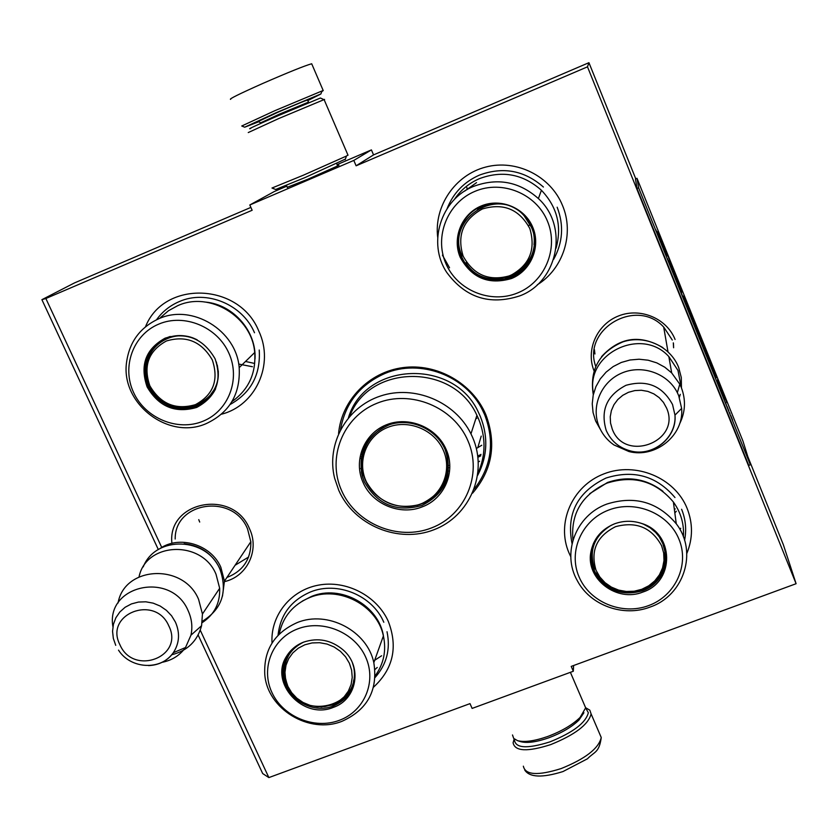 <?xml version="1.0" encoding="UTF-8"?>
<svg xmlns="http://www.w3.org/2000/svg" width="838" height="838" viewBox="0 0 838 838"><rect width="100%" height="100%" fill="white"/><g stroke="black" fill="none" stroke-linecap="round" stroke-linejoin="round"><path stroke-width="1.26" d="M161.744 547.465L45.86 298.506L252.144 210.265L249.808 204.975L353.804 160.425L356.119 165.798L587.49 66.831L796.1 583.709L571.223 666.399L573.307 671.259L472.119 708.414L470.003 703.627L268.862 777.591L200.261 630.218M472.59 493.153C492.367 469.929 496.777 443.731 485.799 414.548C472.517 383.176 436.891 362.99 402.879 367.631C368.814 372.093 341.485 400.459 338.573 433.539M224.479 581.614C247.147 576.638 259.864 550.095 249.483 528.684C233.383 488.523 167.37 501.072 171.884 543.055M675.082 339.463C666.713 318.346 640.263 307.284 618.716 315.884C597.044 324.18 585.615 349.855 593.995 370.742M437.687 237.217C433.916 206.2 455.097 174.901 485.747 167.055C516.323 158.937 550.576 176.053 562.466 205.383C574.596 233.697 563.188 268.935 537.284 284.794M449.545 267.783L442.433 255.161M145.498 326.789C163.923 279.829 239.637 282.532 258.879 331.293C274.571 364.425 255.59 405.676 221.515 414.192M570.804 556.809L569.033 553.017C556.023 523.132 572.113 485.925 603.905 473.879C635.508 461.382 674.768 477.597 687.066 508.247C693.016 523.415 692.942 538.488 686.814 553.468M272.036 643.018C270.255 615.804 290.409 590.35 318.335 585.165C346.22 579.791 377.027 595.808 388.371 621.534C398.102 647.166 393.158 669.038 373.559 687.139M45.86 298.506L41.9 299.679L74.393 282.961L250.887 207.405M268.862 777.591L262.682 773.547L198.145 635.026M158.33 549.581L41.9 299.679M573.307 671.259L573.611 665.529M796.1 583.709L783.404 544.857L747.779 456.532M587.49 66.831L588.936 62.693L635.77 178.819M588.936 62.693L373.549 154.894L356.119 165.798M353.804 160.425L371.412 149.897L373.549 154.894M249.808 204.975L274.372 191.493L286.795 186.172M337.075 164.615L371.412 149.897M337.484 165.568C339.516 164.824 339.589 164.929 337.683 165.903L307.808 179.248L287.287 187.293M226.899 577.476C243.03 571.139 251.012 559.281 250.866 541.914L247.545 528.893C233.289 493.268 174.807 501.501 175.184 538.792L175.173 539.023M672.286 340.029L663.853 327.249C636.828 297.134 582.138 328.894 595.692 366.29M248.614 557.029L235.069 565.273M673.459 343.35L673.605 347.76L673.302 342.847M594.414 349.624L594.938 353.982M340.521 429.548C345.204 403.277 359.984 384.59 384.872 373.507C420.11 358.402 465.834 375.581 482.583 410.285L484.668 414.747C495.017 441.815 491.539 466.588 474.256 489.046M159.482 548.9C178.85 534.707 211.071 544.333 220.844 567.274L224.448 581.153L222.479 596.143M184.109 543.726C200.334 545.475 212.14 553.583 219.546 568.038L221.609 573.548M139.045 576.879C145.99 541.861 202.01 539.756 216.015 574.25L219.671 588.286L202.44 614.013L198.596 599.39C183.721 562.979 124.338 565.849 118.064 603.004M202.147 622.676C214.371 614.61 220.205 603.14 219.671 588.286M171.696 654.771C187.461 650.759 197.422 641.07 201.581 625.714L202.44 614.013M112.921 626.73C105.431 584.987 171.622 570.626 188.173 610.787C191.808 618.811 192.74 626.939 190.959 635.173L201.581 625.714M161.786 662.376C171.832 660.47 179.751 655.515 185.533 647.502L190.959 635.173M601.558 356.642C619.471 337.19 639.907 334.184 662.868 347.613M593.545 393.619C584.631 354.264 641.311 325.961 668.839 356.59L677.984 370.448L681.064 386.391M600.616 429.863L595.609 420.948L593.063 412.537L592.246 403.801L593.21 395.065L595.912 386.664L600.259 378.912L606.094 372.135L613.175 366.583L621.251 362.477L629.998 359.994L639.08 359.219L648.141 360.204L656.814 362.885L664.764 367.191L671.688 372.92L679.786 384.171L681.263 387.397C686.029 399.841 685.453 412.045 679.555 423.997M599.18 426.793C590.717 406.912 600.815 382.159 621.293 373.277C641.636 364.142 667.645 373.14 677.355 392.697L678.717 395.704L681.629 408.42C684.154 435.299 655.578 458.47 629.003 451.556L613.877 444.915C607.225 440.222 602.323 434.178 599.18 426.793M198.763 519.644L199.695 522.053M585.647 707.963L588.339 712.709C585.825 722.817 573.024 732.538 549.927 741.881C526.568 749.224 514.71 748.282 514.364 739.053M585.594 707.691L589.826 710.174L591.104 713.924C588.412 724.577 574.941 734.8 550.681 744.615C527.427 752.032 514.899 751.424 513.097 742.803L514.176 738.896M258.9 121.709L244.706 127.198L276.131 112.701L320.891 93.961L307.85 100.56M244.675 127.187L241.742 126.004L274.801 110.7L321.96 90.986L323.248 90.556L321.698 91.709M583.908 712.729L578.985 720.041C571.788 727.017 561.732 732.936 548.806 737.796C536.498 742.08 527.102 743.358 520.628 741.651L520.293 741.546M583.929 703.805L585.657 707.827L580.074 717.454C572.364 724.933 561.565 731.27 547.696 736.487C534.487 741.085 524.42 742.468 517.486 740.635L513.704 738.414L512.5 734.968M250.74 128.486C246.267 129.942 255.401 125.69 278.132 115.707L320.42 98.015L324.149 99.722M248.247 132.561L278.782 118.525L324.589 99.397M345.172 159.649L346.492 156.025L303.429 175.173L271.983 188.026L275.66 189.493L305.042 177.551L345.392 159.073M346.492 156.025L347.927 155.02M160.456 317.592L168.438 310.762L177.687 305.692C209.657 290.901 252.091 316.764 254.7 352.526C256.145 373.434 248.572 389.785 231.979 401.57M254.647 363.451L245.524 361.471M215.649 388.759C211.752 396.584 205.792 402.198 197.747 405.602C173.801 416.517 142.837 393.703 145.749 367.191C146.671 356.862 151.123 348.514 159.105 342.134M165.568 338.217L170.208 336.457M216.351 361.953L218.299 371.506C218.592 387.9 211.48 399.517 196.972 406.346C172.984 417.282 141.968 394.436 144.88 367.861C146.367 353.982 153.406 344.135 165.966 338.301C176.347 334.226 186.748 334.729 197.15 339.799M196.71 407.425C216.214 396.866 222.332 380.651 215.083 358.79C203.383 338.667 186.738 331.785 165.149 338.143C145.686 348.954 139.674 365.211 147.121 386.915C158.78 406.765 175.31 413.605 196.71 407.425M158.759 324.117C133.106 334.687 121.5 366.824 133.598 392.509C145.309 418.351 177.677 431.738 202.995 421.221C228.491 411.081 240.799 379.205 228.847 353.091C217.272 326.82 184.224 313.161 158.759 324.117M255.014 358.957C256.648 331.607 233.572 304.76 205.928 302.13M206.452 423.504C229.622 412.537 240.537 393.912 239.186 367.631C236.4 330.371 192.07 303.377 158.759 318.765C140.218 327.344 129.492 341.778 126.59 362.079C120.368 403.602 168.742 440.652 206.452 423.504M252.437 366.73L238.683 364.059M156.528 319.77C162.352 311.652 169.905 305.598 179.164 301.628C206.399 289.414 242.528 304.341 254.511 332.759M259.225 350.033C260.744 374.628 251.033 392.792 230.104 404.503M149.845 385.784C143.015 365.839 148.536 350.902 166.416 340.972C186.256 335.137 201.549 341.464 212.307 359.942C218.98 380.033 213.355 394.928 195.432 404.649C175.76 410.327 160.561 404.042 149.845 385.784M149.593 385.47L146.933 376.587L146.598 367.369C147.457 344.827 172.827 329.25 194.175 338.426M175.76 406.42C197.758 412.306 220.363 393.556 218.163 370.909L217.272 365.064M166.731 338.678L171.591 336.488M210.977 394.111L215.816 387.418M279.201 634.104C282.794 616.768 293.017 604.565 309.851 597.484C338.971 585.291 377.184 605.287 383.395 635.906C386.517 650.602 383.783 663.905 375.173 675.816M353.112 686.259C349.425 694.985 343.046 701.134 333.953 704.685L321.048 706.947M294.316 695.875C288.419 689.936 284.93 682.98 283.862 674.999C282.856 665.655 285.329 657.38 291.257 650.194M352.473 663.015L354.202 668.693C356.6 686.207 349.687 698.63 333.451 705.963C312.448 714.542 285.297 698.473 283.265 676.224C282.416 668.86 283.852 662.02 287.549 655.714C291.425 649.387 296.924 644.81 304.037 641.96M333.367 707.356C356.883 699.573 362.77 666.859 343.339 650.099C331.366 640.012 318.126 637.341 303.639 642.118C296.285 644.998 290.618 649.691 286.627 656.196C268.841 682.834 303.22 720.261 333.367 707.356M297.626 628.919C272.381 638.367 260.492 668.211 271.889 692.408C282.93 716.752 314.355 729.783 339.285 720.345C364.373 711.273 376.922 681.692 365.661 657.107C354.778 632.376 322.703 619.093 297.626 628.919M383.521 636.461C379.08 605.455 340.741 584.128 311.474 596.447L302.256 601.139M342.051 721.277C367.536 709.744 378.127 690.208 373.821 662.669C367.306 630.836 327.449 610.001 297.123 622.624C274.476 632.805 263.687 650.026 264.766 674.276C267.102 709 309.285 734.601 342.051 721.277M278.048 635.277C280.259 614.788 291.1 600.343 310.563 591.932C337.4 580.902 372.522 595.441 383.804 622.257M387.02 631.737C390.644 649.157 386.674 664.398 375.11 677.46M377.247 667.446L374.953 669.499M287.895 686.395L285.611 679.461L284.972 672.286L286.009 665.225L288.681 658.626L292.86 652.844L298.338 648.151L304.843 644.789L312.05 642.935L319.582 642.694L327.071 644.066L334.132 646.999L340.406 651.325L345.581 656.835L349.383 663.246L351.635 670.232L352.222 677.439L351.112 684.499L348.378 691.067L344.156 696.818L338.657 701.448L332.162 704.748L324.997 706.539L317.518 706.759L310.091 705.376L303.094 702.474L296.861 698.201L291.708 692.743L287.895 686.395M287.329 685.379L284.69 675.009C283.621 660.072 289.854 649.136 303.408 642.212M342.993 698.599C352.369 690.397 355.982 680.089 353.835 667.666L352.725 663.644M291.048 651.796L292.944 648.979M353.447 681.336L354.924 675.91M361.262 456.741L362.236 458.313M438.023 492.22L439.154 492.032M446.162 449.503C456.165 471.406 444.643 498.673 422.289 506.833C400.323 515.904 372.219 504.277 363.022 482.321C353.196 460.586 364.017 433.571 386.391 424.793C408.619 415.7 436.776 427.338 446.162 449.503M445.167 449.65C453.18 474.937 445.439 493.54 421.943 505.461C396.5 512.615 377.268 504.654 364.247 481.599L362.267 476.162C357.606 451.881 366.709 434.713 389.576 424.667C410.725 417.575 436.127 428.867 445.03 449.325L445.167 449.65M448.697 465.436L448.152 465.478M481.022 454.385L477.807 456.092M476.351 448.498L481.777 445.24M480.792 455.809L477.953 457.286M479.566 461.246L478.341 461.916M448.487 471.029L447.702 471.103M368.94 440.306L368.678 439.667M447.817 475.219L446.916 475.062M437.834 493.477L436.713 493.666M362.058 460.282L360.969 458.533M361.293 472.066L363.126 474.518M363.294 474.727L363.797 475.356M424.814 502.412L425.453 502.381M423.609 503.198L423.064 503.229M364.383 477.22L363.922 476.654M362.781 475.188L361.607 473.606M477.995 473.208C485.831 455.411 486.009 437.289 478.529 418.843L476.916 415.355C453.767 362.896 369.17 363.86 349.771 416.172M472.653 437.488L470.956 433.843C455.191 401.643 414.328 384.59 380.421 396.039C346.387 407.163 326.108 444.14 334.603 478.152L338.772 490.356C354.118 525.416 398.406 543.747 433.969 529.731C469.741 516.25 488.229 473.135 472.653 437.488M467.981 440.893C453.777 407.09 410.777 389.324 376.964 403.267C342.931 416.716 326.694 457.852 341.663 490.743C356.15 523.844 397.977 541.159 431.528 527.919C465.289 515.181 482.688 474.497 467.981 440.893M366.227 443.386C361.23 453.264 360.214 463.603 363.2 474.392L365.462 480.457M365.609 480.771L367.976 485.139M416.811 505.398C431.277 501.574 441.259 492.849 446.769 479.21M348.451 417.712C365.001 361.712 454.301 357.753 478.571 412.652L480.258 416.308C488.386 436.598 487.538 456.239 477.733 475.219M448.079 467.583L448.707 467.646M476.843 418.434L475.974 418.267M477.775 447.702L481.222 436.106M443.386 450.394C452.426 470.904 441.898 495.887 421.179 503.774C400.585 511.966 374.816 501.313 365.976 480.939C356.831 460.701 366.918 435.54 387.743 427.39C408.441 418.927 434.65 429.758 443.386 450.394M447.125 455.17C450.854 474.476 444.601 489.57 428.375 500.443M366.154 481.337L365.567 480.069M383.877 426.992C365.766 438.169 359.02 454.102 363.64 474.79L365.504 480.205M454.269 199.601C460.617 190.121 469.06 183.113 479.587 178.578C502.475 170.177 523.09 174.074 541.421 190.268C557.218 206.934 562.099 226.27 556.055 248.247M533.638 252.992C529.846 264.284 522.493 272.308 511.578 277.043C492.87 283.234 477.367 278.614 465.08 263.174C456.186 248.876 456.061 234.504 464.692 220.048M511.39 277.567C492.639 283.778 477.115 279.138 464.797 263.666C450.907 244.717 459.454 214.895 481.536 206.358C497.751 200.533 512.123 203.582 524.63 215.513C543.265 233.959 535.681 268.61 511.39 277.567M511.515 278.52C530.946 270.747 541.023 246.781 532.79 227.328C524.839 207.751 500.516 197.716 481.117 206.012C461.602 214.025 451.902 238.128 460.23 257.35C471.689 278.101 488.784 285.161 511.515 278.52M474.968 191.336C447.586 202.628 434.105 236.452 445.785 263.321C457.077 290.357 490.534 304.173 517.57 292.954C544.773 282.123 558.988 248.582 547.486 221.242C536.372 193.746 502.172 179.646 474.968 191.336M519.696 295.908C558.014 281.956 569.159 226.47 538.384 198.554C519.214 181.626 497.667 177.551 473.753 186.319C440.662 199.266 427.212 243.24 446.727 272.392C465.425 297.731 489.748 305.577 519.696 295.908M447.157 208.505C453.316 193.044 464.053 181.919 479.357 175.132C503.01 166.416 524.368 170.386 543.412 187.042M557.165 207.216C564.047 225.223 562.864 242.611 553.625 259.361M467.133 189.598L466.881 187.503M498.893 203.456L499.364 204.011M524.305 215.932L525.038 215.942M530.978 224.993L528.369 225.464M463.142 256.145C456.752 235.269 463.163 219.535 482.353 208.976C503.439 202.702 519.256 209.228 529.826 228.554C536.027 249.598 529.522 265.29 510.29 275.608C489.392 281.715 473.68 275.231 463.142 256.145M462.126 255.957C444.58 219.807 497.667 184.978 524.179 215.795L531.575 227.213C540.72 247.734 527.322 273.576 505.534 278.038M477.398 209.207L483.117 206.2M534.016 244.675C535.063 234.891 532.664 226.019 526.819 218.037M572.951 540.122C570.594 513.704 581.928 494.703 606.984 483.117C633.58 474.8 655.714 481.106 673.385 502.014C680.927 512.552 684.258 524.159 683.379 536.823M674.831 512.971L676.35 511.211M666.241 553.248C666.723 570.385 658.846 582.504 642.62 589.617C622.781 595.294 607.152 589.847 595.745 573.265C590.381 563.45 589.69 553.352 593.65 542.961M640.075 522.954L641.227 523.321C649.104 526.075 655.4 530.758 660.124 537.368C673.595 555.542 664.356 583.332 642.683 590.717C622.812 596.405 607.152 590.937 595.724 574.334C591.796 567.347 590.361 559.92 591.419 552.064C593.849 538.708 601.59 529.281 614.621 523.792M642.966 592.016C675.135 581.761 674.391 532.978 641.479 523.404C632.365 520.44 623.336 520.597 614.39 523.876C601.118 529.469 593.241 539.064 590.769 552.661C585.835 579.236 617.114 602.742 642.966 592.016M608.618 510.08C581.719 520.168 568.028 551.509 579.027 576.774C589.627 602.187 622.089 615.626 648.654 605.581C675.376 595.912 689.758 564.843 678.937 539.159C668.515 513.327 635.351 499.616 608.618 510.08M662.963 491.309C646.108 478.54 627.62 475.607 607.487 482.499L589.711 493.687M650.12 607.047C683.976 595.64 698.127 551.792 676.266 523.792C657.82 501.993 634.712 495.405 606.942 504.036C575.874 515.14 561.47 553.174 577.298 580.64C590.172 605.382 623.42 617.449 650.12 607.047M572.05 543.632C566.142 513.684 577.476 491.822 606.042 478.037C633.612 469.395 656.594 475.9 674.978 497.542M681.619 509.274C685.683 519.382 686.668 529.721 684.562 540.29M596.08 570.364C590.172 550.775 596.666 536.205 615.563 526.662C636.231 521.152 651.576 527.5 661.601 545.695L663.675 552.996L664 560.549L662.544 567.955L659.401 574.858L654.74 580.902L648.769 585.783L641.814 589.282L634.219 591.219L626.353 591.492L618.612 590.099L611.384 587.103L605.015 582.661L599.83 576.984L596.08 570.364M594.666 569.149C588.559 550.514 594.09 535.88 611.269 525.248M643.71 524.263L650.11 527.793L655.641 532.455L659.307 536.886L662.9 543.443M593.136 547.256L594.519 541.976M664.021 547.277L661.79 539.986M732.611 420.142L730.746 415.512L732.559 420.163M655.662 229.57L658.5 236.599L655.662 229.57M658.94 237.374L659.537 239.186L658.94 237.374M659.977 239.961L662.952 247.325L659.977 239.961M665.32 253.202L663.602 249.043L665.309 253.212M667.54 258.722L669.95 265.007L667.436 258.764M676.476 281.17L673.962 274.927L676.476 281.17M683.745 299.156L680.833 291.655L683.745 299.156M684.395 300.538L685.023 302.047L684.395 300.538M686.783 306.415L688.784 311.705L686.731 306.436M691.79 319.11L689.129 312.228L691.874 319.089M695.31 327.836L692.649 320.944L695.31 327.836M703.333 347.655L704.36 350.19L703.333 347.655M723.508 397.453L724.283 399.705L723.508 397.453M728.683 410.599L726.975 406.21L728.683 410.599M673.186 272.738L670.358 265.688L673.186 272.738M699.353 337.882L696.42 330.622L699.353 337.882M725.383 402.376L726.452 405.079L725.383 402.376M711.263 367.379L708.34 359.973L711.263 367.379M712.405 370.239L714.73 376L712.405 370.239M718.669 385.658L719.685 388.172L718.669 385.658M730.066 414.024L729.699 412.799L730.066 414.024M721.675 390.77L726.913 402.575L717.548 379.331L717.883 382.39L721.319 390.906M716.176 377.917L704.287 347.121L716.176 377.917M689.643 310.552L703.365 346.262L699.678 336.488L703.333 344.03L699.72 334.613L683.724 295.929L690.103 312.909L683.232 296.275L693.916 322.452L689.643 310.552M681.692 292.315L682.163 291.551L669.206 260.66L681.577 292.368M667.561 256.009L657.055 231.592L667.561 256.009M658.322 231.927L670.473 262.053L657.924 232.095M750.356 464.797L743.002 441.228L637.006 178.305L638.629 187.817L750.356 464.797L748.753 465.404L636.995 188.487L638.629 187.817M663.989 250.174L666.147 255.559L663.979 250.164M713.945 373.853L712.122 369.265L713.882 373.853M720.575 386.821L719.8 387.125M721.078 388.413L720.418 388.664M699.72 334.613L698.777 334.991M699.709 335.043L698.923 335.357M699.73 335.546L699.091 335.797M636.995 188.487L635.466 178.944L637.006 178.305M655.976 230.073L657.861 234.776L655.882 230.104M674.705 276.666L676.036 279.965L674.695 276.676M683.483 298.443L681.304 292.86L683.452 298.454M686.573 306.1L687.883 309.39L686.563 306.111M689.601 313.443L691.759 319.037L689.506 313.475M695.31 327.752L693.12 322.159L695.278 327.763M728.84 410.934L727.457 407.509L728.819 410.934M698.452 335.546L697.122 332.288L698.442 335.556M707.963 356.527L712.352 367.117L707.953 356.506M678.026 281.757L677.544 282.165L673.354 270.674L678.026 281.757M250.227 542.647L243.292 553.007M211.061 601.139L203.205 612.871M148.577 665.602C159.105 665.121 167.349 660.826 173.309 652.729C179.437 643.27 180.149 633.088 175.456 622.163L171.591 615.804L166.406 610.336L160.163 606.042L153.186 603.15L145.822 601.799L138.438 602.061L131.43 603.915L125.124 607.267L119.865 611.95L115.895 617.721L113.423 624.279L112.554 631.297L113.34 638.441L115.728 645.333M168.805 625.892C155.208 593.964 103.87 614.118 119.96 644.82C133.452 676.381 184.601 656.803 168.805 625.892M672.547 404.545C662.429 385.889 646.905 379.478 625.976 385.312C606.838 395.274 600.249 410.316 606.209 430.428C611.059 441.217 619.355 448.11 631.087 451.095C653.284 456.857 677.104 437.52 674.978 415.135L672.547 404.545M666.556 408.012L663.476 402.418L659.171 397.621L653.87 393.891L647.837 391.388L641.374 390.267L634.816 390.581L628.49 392.289L622.718 395.337L617.784 399.537L613.95 404.691L611.394 410.536L610.242 416.779L610.546 423.096L612.285 429.182C624.834 463.236 681.619 441.354 666.556 408.012M599.306 733.02L601.244 737.524C598.699 748.47 585.322 758.819 561.114 768.582C537.881 775.883 525.29 775.087 523.352 766.173M308.656 102.079L279.923 113.916L260.566 122.882L260.786 123.385M307.483 100.288C317.298 95.637 299.197 102.906 278.604 111.925L258.376 121.437M230.66 99.366C228.491 99.261 239.249 93.94 262.912 83.391C288.523 72.236 304.781 65.699 311.694 63.761L311.904 64.243M374.67 660.292L381.625 655.756M361.733 454.542L362.582 456.008M439.479 490.44L440.662 490.199M360.78 468.494L362.823 471.511M428.166 500.569L429.025 500.475M674.412 509.829L675.208 508.876M680.037 529.647L680.707 528.244M250.855 541.704L224.448 581.153M118.514 650.141C130.644 669.269 161.158 670.756 173.309 652.729L185.533 647.502M663.686 327.071L667.991 351.761M668.839 356.59L671.688 372.92M677.355 392.697L679.786 384.171M629.003 451.556L631.087 451.095C653.179 456.731 676.727 437.604 674.978 415.135L681.629 408.42M591.104 713.924L601.244 737.524C599.17 752.995 594.341 751.571 587.48 758.778L562.979 771.557C542.354 777.989 529.606 777.475 524.724 770.028M320.891 93.961L321.96 90.986M287.444 187.649L286.449 185.376M337.641 165.914L336.656 163.64M308.876 102.582L307.556 100.309C310.102 98.654 296.589 104.08 278.666 111.925C256.271 121.74 257.339 121.835 258.67 121.625L260.471 122.757M323.217 90.567L311.694 63.761M578.985 720.041L580.074 717.454M585.657 707.827L570.395 672.338M520.628 741.651L517.486 740.635M324.065 99.533L348.021 155.229M593.283 394.708C589.376 369.726 599.254 352.117 622.927 341.873C644.715 334.561 670.505 346.251 678.696 367.547L681.294 377.55L681.451 387.858M680.267 394.331L679.356 397.359M143.235 566.876C155.596 535.168 206.976 536.823 220.059 569.547C227.768 591.974 221.861 609.226 202.314 621.325M144.88 367.861L145.749 367.191M239.186 367.631L254.7 352.526M218.163 370.909C221.599 409.227 163.955 421.378 149.74 385.784M283.265 676.224L283.862 674.999M287.549 655.714L286.627 656.196M373.821 662.669L383.395 635.906M353.835 667.666C362.047 706.067 302.759 722.23 287.748 686.312M361.754 454.416L362.603 455.872M439.573 490.324L440.757 490.083M360.769 468.4L362.802 471.385M428.291 500.496L429.15 500.391M476.916 415.355L470.956 433.843M363.189 474.402L362.267 476.162M365.808 480.886C378.053 502.507 396.144 510.352 420.058 504.413C442.443 494.179 451.169 476.843 446.256 452.405M464.661 191.116L476.539 182.632M538.384 198.554L541.421 190.268M495.132 203.948L495.447 203.404M465.855 262.734C488.397 299.533 549.215 267.154 531.481 227.37L524.179 215.795M595.724 574.334L595.745 573.265M591.419 552.064L590.769 552.661M676.266 523.792L673.385 502.014M596.541 572.92L600.972 579.288L606.712 584.557L613.447 588.506L620.874 590.947L628.626 591.806L636.377 591.031L643.762 588.685L650.466 584.872L656.185 579.749L660.669 573.548L663.696 566.519L665.121 558.977L664.859 551.278L662.879 543.789L659.307 536.886"/></g></svg>

